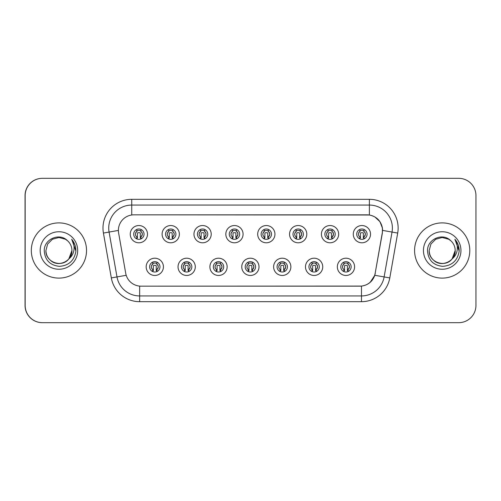 <?xml version="1.0" encoding="UTF-8"?>
<svg xmlns="http://www.w3.org/2000/svg" width="501" height="501" viewBox="0 0 501 501"><rect width="100%" height="100%" fill="white"/><g stroke="black" fill="none" stroke-linecap="round" stroke-linejoin="round"><path stroke-width="0.75" d="M195.29 266.833A8.63 8.63 0 0 1 186.66 275.462A8.63 8.63 0 0 1 178.037 266.833A8.63 8.63 0 0 1 186.66 258.209A8.63 8.63 0 0 1 195.29 266.833M181.487 266.833A5.179 5.179 0 0 0 186.66 272.012A5.179 5.179 0 0 0 191.839 266.833A5.179 5.179 0 0 0 186.66 261.66A5.179 5.179 0 0 0 181.487 266.833M227.147 266.833A8.63 8.63 0 0 1 218.524 275.462A8.63 8.63 0 0 1 209.894 266.833A8.63 8.63 0 0 1 218.524 258.209A8.63 8.63 0 0 1 227.147 266.833M213.345 266.833A5.179 5.179 0 0 0 218.524 272.012A5.179 5.179 0 0 0 223.696 266.833A5.179 5.179 0 0 0 218.524 261.66A5.179 5.179 0 0 0 213.345 266.833M259.011 266.833A8.63 8.63 0 0 1 250.387 275.462A8.63 8.63 0 0 1 241.758 266.833A8.63 8.63 0 0 1 250.387 258.209A8.63 8.63 0 0 1 259.011 266.833M245.208 266.833A5.179 5.179 0 0 0 250.387 272.012A5.179 5.179 0 0 0 255.56 266.833A5.179 5.179 0 0 0 250.387 261.66A5.179 5.179 0 0 0 245.208 266.833M290.874 266.833A8.63 8.63 0 0 1 282.245 275.462A8.63 8.63 0 0 1 273.621 266.833A8.63 8.63 0 0 1 282.245 258.209A8.63 8.63 0 0 1 290.874 266.833M277.072 266.833A5.179 5.179 0 0 0 282.245 272.012A5.179 5.179 0 0 0 287.424 266.833A5.179 5.179 0 0 0 282.245 261.66A5.179 5.179 0 0 0 277.072 266.833M322.738 266.833A8.63 8.63 0 0 1 314.108 275.462A8.63 8.63 0 0 1 305.485 266.833A8.63 8.63 0 0 1 314.108 258.209A8.63 8.63 0 0 1 322.738 266.833M308.935 266.833A5.179 5.179 0 0 0 314.108 272.012A5.179 5.179 0 0 0 319.287 266.833A5.179 5.179 0 0 0 314.108 261.66A5.179 5.179 0 0 0 308.935 266.833M354.595 266.833A8.63 8.63 0 0 1 345.972 275.462A8.63 8.63 0 0 1 337.342 266.833A8.63 8.63 0 0 1 345.972 258.209A8.63 8.63 0 0 1 354.595 266.833M340.793 266.833A5.179 5.179 0 0 0 345.972 272.012A5.179 5.179 0 0 0 351.145 266.833A5.179 5.179 0 0 0 345.972 261.66A5.179 5.179 0 0 0 340.793 266.833M163.426 266.833A8.63 8.63 0 0 1 154.796 275.462A8.63 8.63 0 0 1 146.173 266.833A8.63 8.63 0 0 1 154.796 258.209A8.63 8.63 0 0 1 163.426 266.833M149.624 266.833A5.179 5.179 0 0 0 154.796 272.012A5.179 5.179 0 0 0 159.976 266.833A5.179 5.179 0 0 0 154.796 261.66A5.179 5.179 0 0 0 149.624 266.833M179.358 234.167A8.63 8.63 0 0 1 170.728 242.791A8.63 8.63 0 0 1 162.105 234.167A8.63 8.63 0 0 1 170.728 225.538A8.63 8.63 0 0 1 179.358 234.167M165.555 234.167A5.179 5.179 0 0 0 170.728 239.34A5.179 5.179 0 0 0 175.907 234.167A5.179 5.179 0 0 0 170.728 228.988A5.179 5.179 0 0 0 165.555 234.167M211.222 234.167A8.63 8.63 0 0 1 202.592 242.791A8.63 8.63 0 0 1 193.962 234.167A8.63 8.63 0 0 1 202.592 225.538A8.63 8.63 0 0 1 211.222 234.167M197.413 234.167A5.179 5.179 0 0 0 202.592 239.34A5.179 5.179 0 0 0 207.771 234.167A5.179 5.179 0 0 0 202.592 228.988A5.179 5.179 0 0 0 197.413 234.167M243.079 234.167A8.63 8.63 0 0 1 234.455 242.791A8.63 8.63 0 0 1 225.826 234.167A8.63 8.63 0 0 1 234.455 225.538A8.63 8.63 0 0 1 243.079 234.167M229.276 234.167A5.179 5.179 0 0 0 234.455 239.34A5.179 5.179 0 0 0 239.628 234.167A5.179 5.179 0 0 0 234.455 228.988A5.179 5.179 0 0 0 229.276 234.167M274.943 234.167A8.63 8.63 0 0 1 266.319 242.791A8.63 8.63 0 0 1 257.689 234.167A8.63 8.63 0 0 1 266.319 225.538A8.63 8.63 0 0 1 274.943 234.167M261.14 234.167A5.179 5.179 0 0 0 266.319 239.34A5.179 5.179 0 0 0 271.492 234.167A5.179 5.179 0 0 0 266.319 228.988A5.179 5.179 0 0 0 261.14 234.167M306.806 234.167A8.63 8.63 0 0 1 298.176 242.791A8.63 8.63 0 0 1 289.553 234.167A8.63 8.63 0 0 1 298.176 225.538A8.63 8.63 0 0 1 306.806 234.167M293.004 234.167A5.179 5.179 0 0 0 298.176 239.34A5.179 5.179 0 0 0 303.355 234.167A5.179 5.179 0 0 0 298.176 228.988A5.179 5.179 0 0 0 293.004 234.167M338.67 234.167A8.63 8.63 0 0 1 330.04 242.791A8.63 8.63 0 0 1 321.41 234.167A8.63 8.63 0 0 1 330.04 225.538A8.63 8.63 0 0 1 338.67 234.167M324.861 234.167A5.179 5.179 0 0 0 330.04 239.34A5.179 5.179 0 0 0 335.219 234.167A5.179 5.179 0 0 0 330.04 228.988A5.179 5.179 0 0 0 324.861 234.167M370.527 234.167A8.63 8.63 0 0 1 361.904 242.791A8.63 8.63 0 0 1 353.274 234.167A8.63 8.63 0 0 1 361.904 225.538A8.63 8.63 0 0 1 370.527 234.167M356.725 234.167A5.179 5.179 0 0 0 361.904 239.34A5.179 5.179 0 0 0 367.076 234.167A5.179 5.179 0 0 0 361.904 228.988A5.179 5.179 0 0 0 356.725 234.167M147.494 234.167A8.63 8.63 0 0 1 138.865 242.791A8.63 8.63 0 0 1 130.241 234.167A8.63 8.63 0 0 1 138.865 225.538A8.63 8.63 0 0 1 147.494 234.167M133.692 234.167A5.179 5.179 0 0 0 138.865 239.34A5.179 5.179 0 0 0 144.044 234.167A5.179 5.179 0 0 0 138.865 228.988A5.179 5.179 0 0 0 133.692 234.167M118.393 230.372A15.531 15.531 0 0 0 118.631 233.065L125.726 273.327A15.531 15.531 0 0 0 141.019 286.159L359.862 286.159A15.531 15.531 0 0 0 375.155 273.327L382.257 233.065A15.531 15.531 0 0 0 366.964 214.841L133.924 214.841A15.531 15.531 0 0 0 118.393 230.372M117.071 178.318L42.303 178.318A17.253 17.253 0 0 0 25.05 195.578L25.05 305.422A17.253 17.253 0 0 0 42.303 322.682L117.071 322.682M31.319 250.5A27.605 27.605 0 0 0 58.924 278.105A27.605 27.605 0 0 0 86.529 250.5A27.605 27.605 0 0 0 58.924 222.895A27.605 27.605 0 0 0 31.319 250.5A27.605 27.605 0 0 0 58.924 278.105A27.605 27.605 0 0 0 86.529 250.5A27.605 27.605 0 0 0 58.924 222.895A27.605 27.605 0 0 0 31.319 250.5M414.584 250.5A27.605 27.605 0 0 0 442.189 278.105A27.605 27.605 0 0 0 469.794 250.5A27.605 27.605 0 0 0 442.189 222.895A27.605 27.605 0 0 0 414.584 250.5A27.605 27.605 0 0 0 442.189 278.105A27.605 27.605 0 0 0 469.794 250.5A27.605 27.605 0 0 0 442.189 222.895A27.605 27.605 0 0 0 414.584 250.5M134.036 214.841L369.381 215.01C376.583 216.513 380.935 220.866 382.438 228.068L382.369 233.065L374.798 275.281C372.525 281.537 368.085 285.138 361.471 286.084L141.138 286.159M103.419 233.065A28.757 28.757 0 0 1 131.738 199.317L369.381 199.317A28.757 28.757 0 0 1 397.7 233.065L389.791 277.923A28.757 28.757 0 0 1 361.471 301.683L139.647 301.683A28.757 28.757 0 0 1 111.328 277.923L103.419 233.065L109.08 232.063A23.002 23.002 0 0 1 131.738 205.066L369.381 205.066A23.002 23.002 0 0 1 392.032 232.063L384.123 276.928A23.002 23.002 0 0 1 361.471 295.934L139.647 295.934A23.002 23.002 0 0 1 116.99 276.928L109.08 232.063A23.002 23.002 0 0 1 108.73 228.068M374.848 216.927L379.921 221.642L382.438 228.068L382.607 230.404L397.7 233.065M361.471 301.683L361.471 286.084L359.981 286.159M389.791 277.923L374.798 275.281L370.158 282.357M375.274 273.327L375.18 273.815M475.95 195.578A17.253 17.253 0 0 0 458.697 178.318L42.416 178.318A17.253 17.253 0 0 0 25.163 195.578L25.163 305.422A17.253 17.253 0 0 0 42.416 322.682L458.697 322.682A17.253 17.253 0 0 0 475.95 305.422L475.95 195.578M137.142 237.155A3.451 3.451 0 0 1 137.142 231.18L136.385 229.871L137.142 231.18C134.807 233.372 134.807 235.364 137.142 237.155L136.385 238.463L137.142 237.155M140.593 231.18A3.451 3.451 0 0 1 140.593 237.155A3.451 3.451 0 0 0 140.593 231.18C142.854 233.172 142.854 235.163 140.593 237.155L141.351 238.463L140.593 237.155C142.885 234.719 142.885 232.727 140.593 231.18L141.351 229.871M141.194 238.789L140.305 237.906L140.305 233.303A0.576 0.576 0 0 0 139.729 232.727L138.007 232.727A0.576 0.576 0 0 0 137.431 233.303L137.431 237.906L136.71 237.906M141.025 237.906L140.305 237.906M136.541 238.789L137.431 237.906M136.848 230.673A2.874 2.874 0 0 1 138.007 230.429L139.729 230.429A2.874 2.874 0 0 1 140.887 230.673M153.074 269.82A3.451 3.451 0 0 1 153.074 263.845L152.317 262.537L153.074 263.845C150.738 266.037 150.738 268.029 153.074 269.82L152.317 271.129L153.074 269.82M156.525 263.845C158.786 265.837 158.786 267.828 156.525 269.82L157.276 271.129L156.525 269.82C158.817 267.384 158.817 265.392 156.525 263.845L157.276 262.537L156.525 263.845A3.451 3.451 0 0 1 156.525 269.82A3.451 3.451 0 0 0 156.525 263.845M157.126 271.461L156.237 270.571L156.237 265.968A0.576 0.576 0 0 0 155.661 265.398L153.939 265.398A0.576 0.576 0 0 0 153.362 265.968L153.362 270.571L152.642 270.571M156.957 270.571L156.237 270.571M152.473 271.461L153.362 270.571M152.78 263.338A2.874 2.874 0 0 1 153.939 263.094L155.661 263.094A2.874 2.874 0 0 1 156.819 263.338M50.783 260.639C58.492 267.584 72.501 261.034 71.925 250.5A13.001 13.001 0 0 0 67.441 240.674L65.424 239.24L58.924 237.499L52.423 239.24L47.664 244L45.923 250.5L47.664 244L52.423 239.24L58.924 237.499L65.424 239.24L67.441 240.674C59.462 232.314 44.101 239.202 44.245 250.5C44.833 259.994 49.862 265.279 59.343 266.35C68.675 265.674 74.179 260.714 75.851 251.477L75.883 250.5C75.833 246.235 74.411 242.49 71.624 239.265C73.747 242.747 74.492 246.492 73.866 250.5C73.259 253.913 71.599 256.694 68.888 258.854C61.986 268.179 45.247 262.217 45.923 250.5C46.098 255.404 48.265 259.155 52.423 261.76C60.527 266.952 72.369 260.113 71.925 250.5L68.888 258.854A13.001 13.001 0 0 0 71.925 250.5L68.856 258.892M40.174 250.5A18.75 18.75 0 0 0 58.924 269.25A18.75 18.75 0 0 0 77.68 250.5A18.75 18.75 0 0 0 58.924 231.75A18.75 18.75 0 0 0 40.174 250.5M71.749 239.409L75.87 250.995L71.749 239.409M429.188 250.5L430.929 244L435.688 239.24L430.929 244L429.188 250.5L430.929 244L435.688 239.24L442.189 237.499L448.689 239.24L450.706 240.674C442.727 232.314 427.366 239.202 427.51 250.5C428.098 259.994 433.127 265.279 442.608 266.35C451.94 265.674 457.444 260.714 459.116 251.477L459.148 250.5C459.098 246.235 457.676 242.49 454.889 239.265C457.012 242.747 457.757 246.492 457.131 250.5C456.524 253.913 454.864 256.694 452.152 258.854C445.251 268.179 428.512 262.217 429.188 250.5C429.363 255.404 431.53 259.155 435.688 261.76C443.792 266.952 455.634 260.113 455.19 250.5L452.152 258.854A13.001 13.001 0 0 0 455.19 250.5L452.121 258.892M434.048 260.639C441.757 267.584 455.766 261.034 455.19 250.5A13.001 13.001 0 0 0 450.706 240.674M423.439 250.5A18.75 18.75 0 0 0 442.189 269.25A18.75 18.75 0 0 0 460.945 250.5A18.75 18.75 0 0 0 442.189 231.75A18.75 18.75 0 0 0 423.439 250.5M454.889 239.265L459.135 250.995L458.346 245.365L459.135 250.995L458.346 245.365L459.135 250.995L458.346 245.365L459.135 250.995L458.346 245.365L459.135 250.995L455.014 239.409L459.135 250.995M169.006 237.155A3.451 3.451 0 0 1 169.006 231.18L168.248 229.871L169.006 231.18C166.664 233.372 166.664 235.364 169.006 237.155L168.248 238.463L169.006 237.155M172.457 231.18C174.717 233.172 174.717 235.163 172.457 237.155L173.208 238.463L172.457 237.155C174.749 234.719 174.749 232.727 172.457 231.18L173.208 229.871L172.457 231.18A3.451 3.451 0 0 1 172.457 237.155A3.451 3.451 0 0 0 172.457 231.18M173.052 238.789L172.169 237.906L172.169 233.303A0.576 0.576 0 0 0 171.593 232.727L169.864 232.727A0.576 0.576 0 0 0 169.294 233.303L169.294 237.906L168.574 237.906M172.889 237.906L172.169 237.906M168.405 238.789L169.294 237.906M168.712 230.673A2.874 2.874 0 0 1 169.864 230.429L171.593 230.429A2.874 2.874 0 0 1 172.751 230.673M200.863 237.155A3.451 3.451 0 0 1 200.863 231.18L200.112 229.871L200.863 231.18C198.528 233.372 198.528 235.364 200.863 237.155L200.112 238.463L200.863 237.155M204.32 231.18C206.575 233.172 206.575 235.163 204.32 237.155L205.072 238.463L204.32 237.155C206.612 234.719 206.612 232.727 204.32 231.18L205.072 229.871L204.32 231.18A3.451 3.451 0 0 1 204.32 237.155A3.451 3.451 0 0 0 204.32 231.18M204.915 238.789L204.032 237.906L204.032 233.303A0.576 0.576 0 0 0 203.456 232.727L201.728 232.727A0.576 0.576 0 0 0 201.151 233.303L201.151 237.906L200.431 237.906M204.752 237.906L204.032 237.906M200.268 238.789L201.151 237.906M200.575 230.673A2.874 2.874 0 0 1 201.728 230.429L203.456 230.429A2.874 2.874 0 0 1 204.608 230.673M232.727 237.155A3.451 3.451 0 0 1 232.727 231.18L231.976 229.871L232.727 231.18C230.391 233.372 230.391 235.364 232.727 237.155L231.976 238.463L232.727 237.155M236.178 231.18C238.438 233.172 238.438 235.163 236.178 237.155L236.935 238.463L236.178 237.155C238.47 234.719 238.47 232.727 236.178 231.18L236.935 229.871L236.178 231.18A3.451 3.451 0 0 1 236.178 237.155A3.451 3.451 0 0 0 236.178 231.18M236.779 238.789L235.89 237.906L235.89 233.303A0.576 0.576 0 0 0 235.32 232.727L233.591 232.727A0.576 0.576 0 0 0 233.015 233.303L233.015 237.906L232.295 237.906M236.61 237.906L235.89 237.906M232.132 238.789L233.015 237.906M232.433 230.673A2.874 2.874 0 0 1 233.591 230.429L235.32 230.429A2.874 2.874 0 0 1 236.472 230.673M264.591 237.155A3.451 3.451 0 0 1 264.591 231.18L263.833 229.871L264.591 231.18C262.255 233.372 262.255 235.364 264.591 237.155L263.833 238.463L264.591 237.155M268.041 237.155A3.451 3.451 0 0 0 268.041 231.18A3.451 3.451 0 0 1 268.041 237.155C270.333 234.719 270.333 232.727 268.041 231.18L268.799 229.871L268.041 231.18C270.302 233.172 270.302 235.163 268.041 237.155L268.799 238.463M268.642 238.789L267.753 237.906L267.753 233.303A0.576 0.576 0 0 0 267.177 232.727L265.455 232.727A0.576 0.576 0 0 0 264.879 233.303L264.879 237.906L264.159 237.906M268.473 237.906L267.753 237.906M263.989 238.789L264.879 237.906M264.296 230.673A2.874 2.874 0 0 1 265.455 230.429L267.177 230.429A2.874 2.874 0 0 1 268.336 230.673M184.938 269.82A3.451 3.451 0 0 1 184.938 263.845L184.18 262.537L184.938 263.845C182.596 266.037 182.596 268.029 184.938 269.82L184.18 271.129L184.938 269.82M188.389 263.845C190.649 265.837 190.649 267.828 188.389 269.82L189.14 271.129L188.389 269.82C190.681 267.384 190.681 265.392 188.389 263.845L189.14 262.537L188.389 263.845A3.451 3.451 0 0 1 188.389 269.82A3.451 3.451 0 0 0 188.389 263.845M188.983 271.461L188.1 270.571L188.1 265.968A0.576 0.576 0 0 0 187.524 265.398L185.796 265.398A0.576 0.576 0 0 0 185.226 265.968L185.226 270.571L184.5 270.571M188.821 270.571L188.1 270.571M184.337 271.461L185.226 270.571M184.644 263.338A2.874 2.874 0 0 1 185.796 263.094L187.524 263.094A2.874 2.874 0 0 1 188.677 263.338M216.795 269.82A3.451 3.451 0 0 1 216.795 263.845L216.044 262.537L216.795 263.845C214.459 266.037 214.459 268.029 216.795 269.82L216.044 271.129L216.795 269.82M220.246 263.845C222.507 265.837 222.507 267.828 220.246 269.82L221.004 271.129L220.246 269.82C222.544 267.384 222.544 265.392 220.246 263.845L221.004 262.537L220.246 263.845A3.451 3.451 0 0 1 220.246 269.82A3.451 3.451 0 0 0 220.246 263.845M220.847 271.461L219.958 270.571L219.958 265.968A0.576 0.576 0 0 0 219.388 265.398L217.659 265.398A0.576 0.576 0 0 0 217.083 265.968L217.083 270.571L216.363 270.571M220.684 270.571L219.958 270.571M216.2 271.461L217.083 270.571M216.507 263.338A2.874 2.874 0 0 1 217.659 263.094L219.388 263.094A2.874 2.874 0 0 1 220.54 263.338M248.659 269.82A3.451 3.451 0 0 1 248.659 263.845L247.907 262.537L248.659 263.845C246.323 266.037 246.323 268.029 248.659 269.82L247.907 271.129L248.659 269.82M252.109 263.845C254.37 265.837 254.37 267.828 252.109 269.82L252.867 271.129L252.109 269.82C254.402 267.384 254.402 265.392 252.109 263.845L252.867 262.537L252.109 263.845A3.451 3.451 0 0 1 252.109 269.82A3.451 3.451 0 0 0 252.109 263.845M252.711 271.461L251.821 270.571L251.821 265.968A0.576 0.576 0 0 0 251.245 265.398L249.523 265.398A0.576 0.576 0 0 0 248.947 265.968L248.947 270.571L248.227 270.571M252.542 270.571L251.821 270.571M248.058 271.461L248.947 270.571M248.364 263.338A2.874 2.874 0 0 1 249.523 263.094L251.245 263.094A2.874 2.874 0 0 1 252.404 263.338M296.454 237.155A3.451 3.451 0 0 1 296.454 231.18L295.696 229.871L296.454 231.18C294.112 233.372 294.112 235.364 296.454 237.155L295.696 238.463L296.454 237.155M299.905 237.155A3.451 3.451 0 0 0 299.905 231.18A3.451 3.451 0 0 1 299.905 237.155C302.197 234.719 302.197 232.727 299.905 231.18L300.656 229.871L299.905 231.18C302.166 233.172 302.166 235.163 299.905 237.155L300.656 238.463M300.5 238.789L299.617 237.906L299.617 233.303A0.576 0.576 0 0 0 299.041 232.727L297.318 232.727A0.576 0.576 0 0 0 296.742 233.303L296.742 237.906L296.022 237.906M300.337 237.906L299.617 237.906M295.853 238.789L296.742 237.906M296.16 230.673A2.874 2.874 0 0 1 297.318 230.429L299.041 230.429A2.874 2.874 0 0 1 300.199 230.673M328.318 237.155A3.451 3.451 0 0 1 328.318 231.18L327.56 229.871L328.318 231.18C325.976 233.372 325.976 235.364 328.318 237.155L327.56 238.463L328.318 237.155M331.768 237.155A3.451 3.451 0 0 0 331.768 231.18A3.451 3.451 0 0 1 331.768 237.155C334.061 234.719 334.061 232.727 331.768 231.18L332.52 229.871L331.768 231.18C334.023 233.172 334.023 235.163 331.768 237.155L332.52 238.463M332.363 238.789L331.48 237.906L331.48 233.303A0.576 0.576 0 0 0 330.904 232.727L329.176 232.727A0.576 0.576 0 0 0 328.6 233.303L328.6 237.906L327.879 237.906M332.201 237.906L331.48 237.906M327.717 238.789L328.6 237.906M328.023 230.673A2.874 2.874 0 0 1 329.176 230.429L330.904 230.429A2.874 2.874 0 0 1 332.057 230.673M360.175 237.155A3.451 3.451 0 0 1 360.175 231.18L359.424 229.871L360.175 231.18C357.839 233.372 357.839 235.364 360.175 237.155L359.424 238.463L360.175 237.155M364.384 229.871L363.626 231.18A3.451 3.451 0 0 1 363.626 237.155C365.918 234.719 365.918 232.727 363.626 231.18C365.887 233.172 365.887 235.163 363.626 237.155L364.384 238.463M364.227 238.789L363.338 237.906L363.338 233.303A0.576 0.576 0 0 0 362.768 232.727L361.039 232.727A0.576 0.576 0 0 0 360.463 233.303L360.463 237.906L359.743 237.906M364.058 237.906L363.338 237.906M359.58 238.789L360.463 237.906M359.881 230.673A2.874 2.874 0 0 1 361.039 230.429L362.768 230.429A2.874 2.874 0 0 1 363.92 230.673M280.522 269.82A3.451 3.451 0 0 1 280.522 263.845L279.765 262.537L280.522 263.845C278.187 266.037 278.187 268.029 280.522 269.82L279.765 271.129L280.522 269.82M284.725 262.537L283.973 263.845A3.451 3.451 0 0 1 283.973 269.82C286.265 267.384 286.265 265.392 283.973 263.845C286.234 265.837 286.234 267.828 283.973 269.82L284.725 271.129M284.574 271.461L283.685 270.571L283.685 265.968A0.576 0.576 0 0 0 283.109 265.398L281.387 265.398A0.576 0.576 0 0 0 280.81 265.968L280.81 270.571L280.09 270.571M284.405 270.571L283.685 270.571M279.921 271.461L280.81 270.571M280.228 263.338A2.874 2.874 0 0 1 281.387 263.094L283.109 263.094A2.874 2.874 0 0 1 284.267 263.338M312.386 269.82A3.451 3.451 0 0 1 312.386 263.845L311.628 262.537L312.386 263.845C310.044 266.037 310.044 268.029 312.386 269.82L311.628 271.129L312.386 269.82M315.837 263.845C318.097 265.837 318.097 267.828 315.837 269.82L316.588 271.129L315.837 269.82C318.129 267.384 318.129 265.392 315.837 263.845L316.588 262.537L315.837 263.845A3.451 3.451 0 0 1 315.837 269.82A3.451 3.451 0 0 0 315.837 263.845M316.432 271.461L315.549 270.571L315.549 265.968A0.576 0.576 0 0 0 314.972 265.398L313.244 265.398A0.576 0.576 0 0 0 312.674 265.968L312.674 270.571L311.954 270.571M316.269 270.571L315.549 270.571M311.785 271.461L312.674 270.571M312.092 263.338A2.874 2.874 0 0 1 313.244 263.094L314.972 263.094A2.874 2.874 0 0 1 316.125 263.338M344.243 269.82A3.451 3.451 0 0 1 344.243 263.845L343.492 262.537L344.243 263.845C341.907 266.037 341.907 268.029 344.243 269.82L343.492 271.129L344.243 269.82M347.694 263.845C349.955 265.837 349.955 267.828 347.694 269.82L348.452 271.129L347.694 269.82C349.992 267.384 349.992 265.392 347.694 263.845L348.452 262.537L347.694 263.845A3.451 3.451 0 0 1 347.694 269.82A3.451 3.451 0 0 0 347.694 263.845M348.295 271.461L347.406 270.571L347.406 265.968A0.576 0.576 0 0 0 346.836 265.398L345.108 265.398A0.576 0.576 0 0 0 344.531 265.968L344.531 270.571L343.811 270.571M348.132 270.571L347.406 270.571M343.648 271.461L344.531 270.571M343.955 263.338A2.874 2.874 0 0 1 345.108 263.094L346.836 263.094A2.874 2.874 0 0 1 347.988 263.338M369.381 199.317L369.381 215.01M109.08 232.063L118.393 230.422M139.647 301.683L139.647 286.096M111.328 277.923L126.208 275.3M131.738 199.317L131.738 214.998M135.414 234.167A3.451 3.451 0 0 1 137.142 231.18M151.346 266.833A3.451 3.451 0 0 1 153.074 263.845M167.278 234.167A3.451 3.451 0 0 1 169.006 231.18M199.141 234.167A3.451 3.451 0 0 1 200.863 231.18M231.005 234.167A3.451 3.451 0 0 1 232.727 231.18M262.862 234.167A3.451 3.451 0 0 1 264.591 231.18M183.209 266.833A3.451 3.451 0 0 1 184.938 263.845M215.073 266.833A3.451 3.451 0 0 1 216.795 263.845M246.937 266.833A3.451 3.451 0 0 1 248.659 263.845M294.726 234.167A3.451 3.451 0 0 1 296.454 231.18M326.589 234.167A3.451 3.451 0 0 1 328.318 231.18M358.453 234.167A3.451 3.451 0 0 1 360.175 231.18M363.626 231.18A3.451 3.451 0 0 1 363.626 237.155M278.794 266.833A3.451 3.451 0 0 1 280.522 263.845M283.973 263.845A3.451 3.451 0 0 1 283.973 269.82M310.658 266.833A3.451 3.451 0 0 1 312.386 263.845M342.521 266.833A3.451 3.451 0 0 1 344.243 263.845"/></g></svg>

